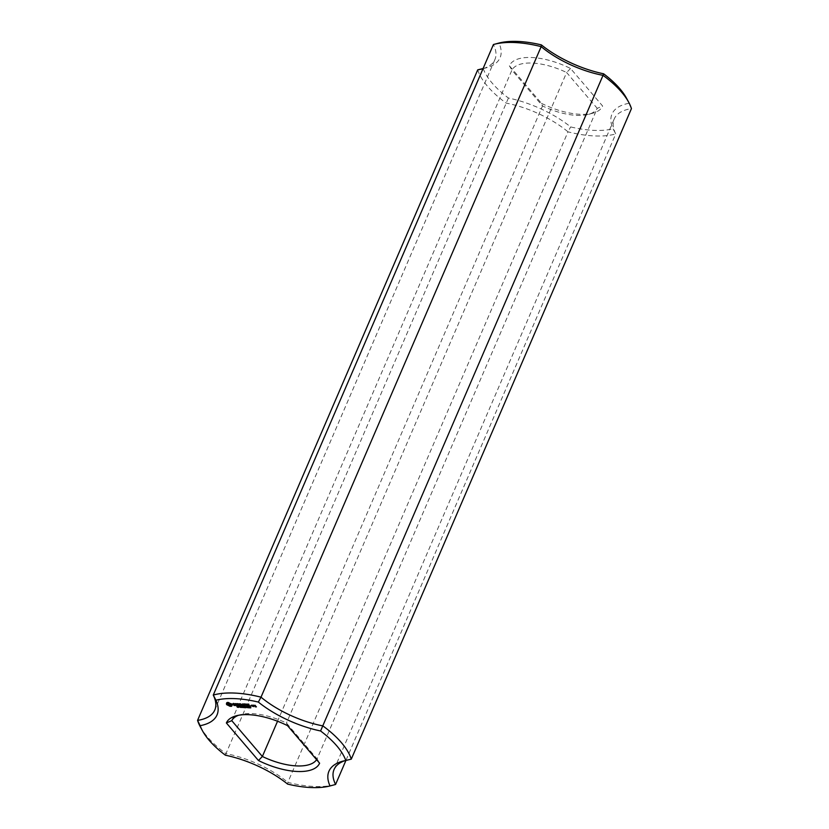 <?xml version="1.0" encoding="UTF-8"?>
<svg xmlns="http://www.w3.org/2000/svg" width="829" height="829" viewBox="0 0 829 829"><rect width="100%" height="100%" fill="white"/><g stroke="black" fill="none" stroke-linecap="round" stroke-linejoin="round"><path stroke-width="0.62" stroke-dasharray="4.14 3.11" d="M626.62 98.402A79.511 34.352 -156.7 0 1 628.838 103.314L631.439 108.609A66.817 28.87 -156.7 0 0 614.216 118.972A66.817 28.87 -156.7 0 0 615.74 133.925L345.911 760.473M351.278 759.146A66.817 28.87 -156.7 0 0 347.03 760.038A66.817 28.87 -156.7 0 0 344.968 760.659M628.838 103.314A70.828 30.6 -156.7 0 0 613.045 128.775L615.74 133.925A83.522 36.082 -156.7 0 1 568 131.832L287.839 782.369A83.522 36.082 -156.7 0 0 334.906 784.649M483.089 68.527L483.193 68.506A70.828 30.6 -156.7 0 0 486.302 67.802A70.828 30.6 -156.7 0 0 498.985 43.046M483.193 68.506A79.511 34.352 -156.7 0 0 508.426 98.029A70.828 30.6 -156.7 0 1 570.653 126.92A79.511 34.352 -156.7 0 0 613.045 128.775M541.482 103.356A50.776 21.937 -156.7 0 0 592.787 113.2A50.776 21.937 -156.7 0 0 602.631 106.039L570.539 68.475A50.776 21.937 -156.7 0 0 509.389 65.792L541.482 103.356L542.529 105.946A46.766 20.207 -156.7 0 0 588.455 114.361A46.766 20.207 -156.7 0 0 597.243 108.35L602.631 106.039M477.722 69.854A83.522 36.082 -156.7 0 0 506.136 103.107A66.817 28.87 -156.7 0 1 568 131.832L570.653 126.92M508.426 98.029L225.965 753.644A66.817 28.87 -156.7 0 1 287.839 782.369L287.622 784.099M483.038 68.662A66.817 28.87 -156.7 0 0 494.944 59.491A66.817 28.87 -156.7 0 0 493.421 44.538L496.436 43.719M570.539 68.475L566.632 72.517A46.766 20.207 -156.7 0 0 511.918 70.113L509.389 65.792M231.757 720.65L511.918 70.113L542.529 105.946L277.539 721.251M287.518 725.644L286.471 723.054L566.632 72.517L597.243 108.35L317.082 758.887L319.611 763.208M200.245 726.65A83.522 36.082 -156.7 0 0 225.965 753.644L225.395 755.209M316.595 759.685A46.766 20.207 -156.7 0 0 317.082 758.887L286.471 723.054A46.766 20.207 -156.7 0 0 240.545 714.639A46.766 20.207 -156.7 0 0 238.524 715.282M227.55 702.64L227.343 702.101M226.991 702.826L226.545 703.572M226.514 703.603L226.752 703.044M228.068 702.691L227.788 702.09M226.11 703.728L226.348 703.179M228.628 702.805L228.307 702.142M229.032 703.096L228.866 702.256M229.768 703.51L229.395 702.629M230.421 703.769L230.006 702.961M231.084 703.945L230.659 703.22M228.089 704.65L229.519 705.344M231.488 704.277L231.322 703.396M231.819 704.609L231.726 703.728M230.876 704.629L229.395 705.251M232.058 704.94L232.058 704.059M232.203 705.261L232.296 704.391M231.478 705.904L231.799 705.054M231.581 706.267L231.819 705.717M238.255 706.432L237.612 706.754L238.296 706.598L237.053 705.935L237.882 705.966L237.249 706.121L238.255 706.432L238.016 706.982M237.332 706.826L237.571 706.267M237.353 705.873L237.011 706.671M238.006 706.111L237.768 706.66L237.996 706.111M237.643 706.515L237.882 705.966M237.477 706.598L237.239 707.147L237.488 706.598M233.011 703.759L235.426 704.505L233.933 704.754L235.529 705.199M233.623 703.707L233.861 703.158L233.125 703.116M234.441 703.976L233.861 703.158M235.156 705.531L235.395 704.982M234.628 704.132L234.68 703.427M234.597 705.51L234.835 704.951M233.882 705.272L234.12 704.723M233.809 703.769L234.68 703.614M233.695 705.303L233.933 704.754M233.26 703.686L233.975 703.375M233.136 704.381L233.115 703.51M235.623 705.199L235.612 704.36L233.374 703.821M235.374 704.909L235.612 704.36M235.892 705.52L236.13 704.961M239.146 706.111L238.98 706.868L238.182 705.935L239.125 706.246M237.944 706.484L238.182 705.935M238.928 707.427L239.166 706.878M240.089 706.577L240.327 706.028L241.125 706.961L239.55 706.09L240.099 706.919L239.301 705.976L240.814 706.785L240.327 706.028M240.887 707.52L241.125 706.961M239.923 706.567L240.161 706.018M239.332 706.546L239.571 705.987M240.027 707.479L240.265 706.93M241.374 707.085L241.042 706.505L241.612 706.536M241.467 707.199L241.705 706.65M240.804 707.064L241.042 706.505M242.845 706.629L242.203 706.961L242.596 706.308L241.84 706.215L242.845 706.629L242.607 707.178L241.643 706.142L242.472 706.163L242.348 706.857M241.923 707.023L242.161 706.474M242.234 706.712L242.472 706.163M242.151 707.458L242.762 706.702M241.84 707.355L242.078 706.805M241.83 707.355L242.068 706.795M235.094 703.769L236.058 703.469L237.84 705.189L236.389 703.479L237.27 703.417L235.239 703.438M234.742 703.862L234.98 703.313M234.814 703.759L235.053 703.21M236.762 703.842L237.001 703.293M237.032 703.966L237.27 703.417M237.519 703.883L237.757 703.324L239.519 705.375L241.218 705.344L238.897 704.474L240.109 704.412L238.12 703.562L239.664 703.52L237.757 703.324M237.467 703.987L237.705 703.427M239.156 703.945L239.394 703.396M239.426 704.07L239.664 703.52M238.472 704.795L238.711 704.246M240.711 705.78L240.949 705.22M239.602 704.847L239.84 704.287M239.249 705.707L239.488 705.158M239.871 704.971L240.109 704.412M243.736 706.318L243.571 707.075L242.773 706.132L243.716 706.453M242.534 706.681L242.773 706.132M243.519 707.634L243.757 707.075M244.793 707.085L245.809 707.168L243.892 706.184L244.99 706.474L244.824 707.199L245.052 706.66M245.571 707.717L245.809 707.168M243.653 706.733L243.892 706.184M244.628 707.676L244.866 707.127M244.7 706.982L244.161 706.298L244.804 706.764M245.778 707.282L245.446 706.702L246.016 706.722M245.871 707.396L246.327 706.267L247.415 707.147L246.327 706.267L245.84 706.899L246.078 706.37M245.208 707.251L245.446 706.702M242.317 704.142L242.555 703.593L242.555 704.163M240.275 704.059L240.514 703.5L242.555 704.743M242.669 704.215L242.638 703.541M240.514 703.5L241.799 705.365L240.938 703.976L242.482 704.919M240.078 703.997L240.317 703.438M244.213 706.028L242.907 703.655M240.006 704.101L240.244 703.541M244.213 706.018L244.451 705.479M242.793 704.37L244.13 705.458M241.892 705.925L242.13 705.375M242.69 705.583L242.928 704.059M247.964 706.453L248.586 707.199L247.498 706.318L247.726 707.013M248.586 707.22L248.348 707.779L247.477 706.443L248.234 707.489M249.633 707.8L249.871 707.241L249.146 707.21L249.871 707.241M249.726 707.904L249.964 707.355M248.078 706.971L249.032 706.453L249.146 707.21M248.7 707.738L249.197 706.795L248.317 706.412M245.032 704.204L245.27 703.655L243.581 703.686L245.394 705.634L244.783 704.733L245.985 704.671L244.006 703.821L245.27 703.655M243.405 704.132L243.643 703.583M243.343 704.246L243.581 703.686M244.348 705.054L244.586 704.505M245.477 705.106L245.716 704.546M245.871 704.246L246.109 703.686L247.923 705.624L246.109 703.686M245.809 704.36L246.047 703.8M246.14 704.37L246.379 703.821M247.684 706.184L247.923 705.624M250.814 707.852L251.052 707.292L250.327 707.261L251.052 707.292M250.907 707.956L251.146 707.406M249.26 707.023L250.213 706.505L250.327 707.261M249.446 706.982L249.498 706.463M249.456 706.982L250.14 706.577L250.213 707.21M250.866 706.07L251.57 705.842L251.104 705.51M251.104 706.132L251.342 705.583M250.731 706.121L250.969 705.562M251.332 706.401L251.57 705.842M253.322 705.976L251.384 704.795L252.099 705.821L253.384 705.873M252.358 705.51L252.596 704.961M252.109 705.396L252.348 704.837M251.146 705.355L251.384 704.795M251.083 705.458L251.322 704.899M248.534 704.36L248.773 703.811L247.073 703.842L248.638 705.666L250.596 705.748L248.866 705.572L248.275 704.878L249.488 704.826L247.498 703.976L248.773 703.811M246.897 704.287L247.135 703.738M248.804 704.484L249.042 703.925M246.835 704.401L247.073 703.842M247.85 705.21L248.089 704.65M248.98 705.261L249.218 704.702M249.249 705.375L249.488 704.826M250.089 706.184L250.327 705.634M248.627 706.121L248.866 705.572M252.721 705.417L252.959 704.868L253.311 705.458M252.658 705.52L252.897 704.971M252.98 705.541L252.959 704.868M253.508 705.686L254.296 705.168L253.218 704.982M253.114 705.697L253.353 705.137M253.311 705.448L253.55 704.899M253.767 706.453L254.006 705.904M253.539 705.458L253.778 704.899M254.057 705.717L254.296 705.168M254.161 705.489L254.399 704.93L256.254 706.194L255.394 706.267L256.679 706.318L254.399 704.93M254.099 705.583L254.337 705.033M255.125 705.531L255.363 704.971M255.384 705.645L255.622 705.096M255.384 706.722L255.622 706.163M255.301 706.629L255.539 706.08M254.98 706.619L255.218 706.059M255.052 706.515L255.291 705.956M229.187 703.127L230.462 703.78M229.602 704.764L227.913 703.251M239.166 706.381L238.928 706.919M247.218 707.054L246.265 706.463L247.052 707.438L247.446 706.474L246.969 707.655M251.736 705.033L252.959 705.748L251.591 705.375M254.762 705.158L255.674 705.52L254.617 705.5M230.389 705.365L230.628 704.805M229.944 705.406L230.182 704.857M228.783 705.106L229.022 704.546M228.255 704.795L228.493 704.246M227.84 704.443L228.079 703.883M227.643 704.09L227.882 703.531M238.534 706.971L238.773 706.422M243.125 707.178L243.363 706.619M244.223 707.199L244.462 706.65M252.089 706.277L252.327 705.717M254.804 706.049L255.042 705.5M237.716 706.888L237.954 706.339M237.519 706.857L237.757 706.298M237.135 706.764L237.374 706.215M237.395 706.463L237.633 705.904M238.327 706.681L238.089 707.21M237.84 707.292L238.078 706.743M237.56 707.251L237.799 706.702M239.063 706.805L239.301 706.256M238.524 706.526L238.762 705.966M238.306 706.505L238.545 705.945M242.317 707.085L242.555 706.536M242.109 707.054L242.348 706.505M241.726 706.971L241.964 706.412M241.985 706.66L242.223 706.111M241.705 706.629L241.944 706.08M242.431 707.5L242.669 706.95M243.653 707.013L243.892 706.453M243.115 706.722L243.353 706.173M242.897 706.702L243.135 706.153M244.752 707.023L244.99 706.474M244.607 706.899L244.845 706.349M244.244 706.774L244.482 706.215M244.027 706.754L244.265 706.194M246.545 706.961L246.783 706.412M248.151 707.386L248.389 706.826M249.135 707.303L249.374 706.754M249.073 707.199L249.311 706.65M248.793 707.013L249.032 706.453M248.223 706.93L248.462 706.381M248.793 707.624L249.032 707.075M250.317 707.355L250.555 706.795M250.254 707.251L250.493 706.702M249.975 707.064L250.213 706.505M249.394 706.982L249.633 706.432M249.975 707.676L250.213 707.127M238.679 706.982L238.918 706.422M243.519 707.137L243.757 706.577M244.617 707.168L244.866 706.609M244.545 707.21L244.783 706.65M244.4 707.21L244.638 706.66M246.835 707.697L247.073 707.137M246.669 707.665L246.907 707.106M246.514 707.583L246.752 707.033M246.368 707.469L246.607 706.909M246.223 707.303L246.462 706.743M248.389 707.147L248.151 707.665M248.006 707.748L248.244 707.189M247.84 707.717L248.078 707.158M247.695 707.634L247.933 707.085M247.55 707.52L247.788 706.961M247.405 707.355L247.643 706.795M247.27 707.189L247.508 706.629M334.056 769.509L614.216 118.972M347.03 760.038L342.698 761.198M481.97 68.962L486.302 67.802M588.455 114.361L592.787 113.2M240.545 714.639L236.213 715.8M237.229 706.039L236.99 706.598M237.032 705.976L236.793 706.526M241.819 706.246L241.581 706.795M241.622 706.173L241.384 706.722M242.918 706.888L242.679 707.438M247.405 707.168L247.166 707.728M249.177 706.868L248.938 707.417M250.358 706.919L250.12 707.469M214.784 710.028L494.944 59.491M246.275 706.422L246.037 706.971"/><path stroke-width="1.24" d="M628.755 102.35L626.62 98.402A79.511 34.352 -156.7 0 0 603.605 73.791L603.035 75.356A66.817 28.87 -156.7 0 1 541.161 46.631L261 697.168A66.817 28.87 -156.7 0 0 322.864 725.893A83.522 36.082 -156.7 0 1 351.278 759.146L631.439 108.609A83.522 36.082 -156.7 0 0 628.755 102.35A83.522 36.082 -156.7 0 0 603.035 75.356L320.574 730.971A79.511 34.352 -156.7 0 1 345.807 760.494A70.828 30.6 -156.7 0 0 342.698 761.198A70.828 30.6 -156.7 0 0 330.015 785.954L334.906 784.649A83.522 36.082 -156.7 0 0 335.579 784.462L332.564 785.281M345.911 760.473L335.579 784.462A66.817 28.87 -156.7 0 1 334.056 769.509A66.817 28.87 -156.7 0 1 344.968 760.659M351.278 759.146L345.807 760.494M541.378 44.901A79.511 34.352 -156.7 0 0 498.985 43.046L494.094 44.351A83.522 36.082 -156.7 0 1 541.161 46.631L541.378 44.901A70.828 30.6 -156.7 0 0 603.605 73.791M494.094 44.351A83.522 36.082 -156.7 0 0 493.421 44.538L213.26 695.075A83.522 36.082 -156.7 0 1 261 697.168L258.347 702.08A70.828 30.6 -156.7 0 0 320.574 730.971M258.347 702.08A79.511 34.352 -156.7 0 0 215.954 700.225A70.828 30.6 -156.7 0 1 200.162 725.686A79.511 34.352 -156.7 0 0 202.38 730.598A79.511 34.352 -156.7 0 0 225.395 755.209A70.828 30.6 -156.7 0 1 287.622 784.099A79.511 34.352 -156.7 0 0 330.015 785.954M258.461 760.525A50.776 21.937 -156.7 0 0 319.611 763.208L287.518 725.644A50.776 21.937 -156.7 0 0 236.213 715.8A50.776 21.937 -156.7 0 0 226.369 722.961L258.461 760.525L262.368 756.483A46.766 20.207 -156.7 0 0 316.595 759.685M226.731 702.723L226.493 704.381L229.695 706.184L231.581 706.267L232.203 705.261L228.628 702.805L226.731 702.723M238.016 706.982L237.374 707.313L238.058 707.147L236.814 706.484L238.016 706.982M232.441 703.925L235.187 705.064L233.892 705.458L235.892 705.52L233.136 704.381L234.441 703.976L232.441 703.925M238.907 706.671L238.742 707.427L238.255 706.495M240.089 706.577L240.887 707.52L239.063 706.536L240.576 707.334L240.089 706.577M241.374 707.085L240.804 707.064L241.374 707.085M242.607 707.178L241.964 707.51L242.648 707.355L241.405 706.691L242.524 707.261M241.819 706.246L241.602 706.878M235.001 703.987L237.602 705.738L236.151 704.039L237.032 703.966L235.094 703.769M237.519 703.883L239.021 705.811L240.98 705.894L238.659 705.023L239.871 704.971L237.882 704.111L239.426 704.07L237.519 703.883M243.498 706.868L243.332 707.624L242.845 706.702M244.824 707.199L245.571 707.717L244.451 707.676L243.653 706.733L244.793 707.085M245.778 707.282L245.208 707.251L245.778 707.282M242.317 705.303L240.006 704.101L241.56 705.914L240.7 704.526L242.596 705.634L242.69 704.609L244.151 706.142L242.4 704.09L242.317 705.303L242.555 704.163M246.545 706.961L247.177 707.697L246.037 707.292L246.545 706.961M247.726 707.013L248.348 707.748L247.218 707.344L247.726 707.013M248.348 707.748L247.208 707.064L248.234 707.489M249.633 707.8L248.078 706.971L249.633 707.8M245.032 704.204L243.343 704.246L245.156 706.184L244.545 705.282L245.747 705.22L243.767 704.37L245.032 704.204M245.871 704.246L247.622 706.298L245.871 704.246M250.814 707.852L249.26 707.023L250.814 707.852M253.146 706.432L251.146 705.355L253.083 706.536M248.534 704.36L246.835 704.401L248.399 706.225L250.285 706.412L248.037 705.438L249.249 705.375L247.26 704.526L248.534 704.36M252.721 705.417L253.695 706.557L254.057 705.717L252.721 705.417M254.161 705.489L256.016 706.754L255.156 706.816L256.441 706.878L254.161 705.489M483.089 68.527L477.722 69.854A66.817 28.87 -156.7 0 0 481.97 68.962A66.817 28.87 -156.7 0 0 483.038 68.662M477.722 69.854L197.561 720.391A66.817 28.87 -156.7 0 0 214.784 710.028A66.817 28.87 -156.7 0 0 213.26 695.075L215.954 700.225M202.38 730.598L200.245 726.65A83.522 36.082 -156.7 0 1 197.561 720.391L200.162 725.686M238.524 715.282A46.766 20.207 -156.7 0 0 231.757 720.65L226.369 722.961M231.757 720.65L262.368 756.483L277.539 721.251M227.032 702.66L226.752 703.386M226.545 703.572L228.089 704.65M226.493 704.381L226.731 703.821M226.825 704.712L227.063 704.163M227.239 705.044L227.478 704.495M227.892 705.22L228.12 704.691M229.156 705.811L227.643 704.09L227.913 703.251L229.032 703.096M229.519 705.344L231.519 705.769M229.695 706.184L229.934 705.634M230.234 706.298L230.472 705.748M230.742 706.349L230.98 705.8M231.56 705.614L232.006 704.868M231.198 706.339L231.436 705.79M242.41 705.572L242.648 705.013M248.907 707.769L249.011 707.251M248.814 707.862L249.052 707.313M250.089 707.821L250.182 707.303M249.995 707.914L250.234 707.365M230.462 703.78L230.638 705.189L229.364 705.313M227.674 703.811L228.617 703.023M228.379 703.583L229.156 703.189M228.949 703.676L229.706 703.479M229.529 703.894L230.275 703.717M230.068 704.194L230.711 703.997M227.923 703.634L228.162 703.075M238.213 706.598L238.887 706.805M238.928 706.94L239.166 706.37M244.617 707.168L244.866 706.609M247.291 706.878L246.969 707.655M251.498 705.583L252.721 706.298L251.591 705.375M254.524 705.717L255.436 706.08L254.617 705.5M237.229 706.039L236.99 706.598M242.918 706.888L242.679 707.438M249.177 706.868L248.938 707.417M250.358 706.919L250.12 707.469M246.275 706.422L246.037 706.971M247.446 706.474L247.208 707.023"/></g></svg>
